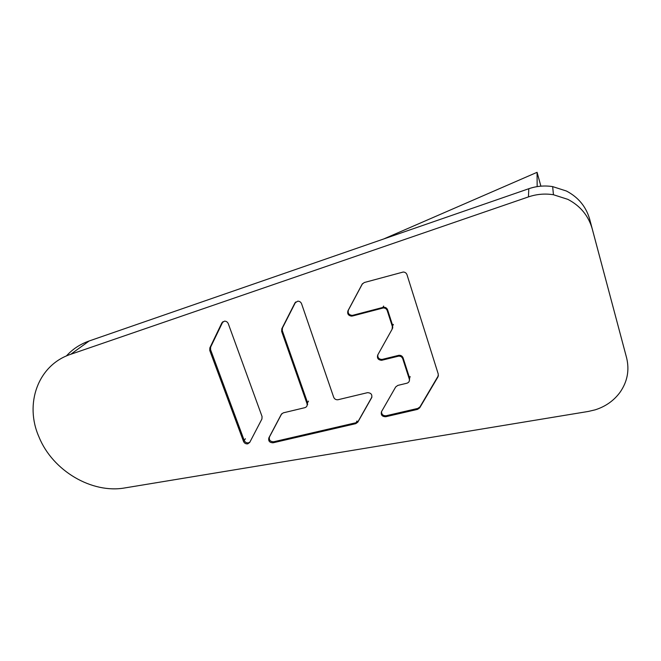 <?xml version="1.0" encoding="UTF-8"?>
<svg xmlns="http://www.w3.org/2000/svg" width="661" height="661" viewBox="0 0 661 661"><rect width="100%" height="100%" fill="white"/><g stroke="black" fill="none" stroke-linecap="round" stroke-linejoin="round"><path stroke-width="0.99" d="M222.914 321.667L210.636 347.091L210.553 349.644L244.215 440.449C245.091 442.275 246.503 443.068 248.47 442.845L249.899 442.085M295.682 301.994L282.437 328.005L282.288 330.632L307.572 402.723L307.026 405.78M281.735 413.736L269.465 436.954C268.837 440.061 270.233 441.672 273.646 441.788L356.188 422.685L358.245 421.189L371.92 397.013M273.646 441.788L273.051 442.787C269.605 442.68 268.209 441.069 268.837 437.946L269.465 436.954M381.529 411.638C381.537 414.488 383.058 415.868 386.098 415.761L417.818 408.415L419.975 406.879L438.417 375.588M392.378 328.608L392.725 325.724L387.619 309.869C386.916 308.117 385.611 307.233 383.711 307.208L352.834 315.28L351.66 316.14C348.355 315.661 347.116 313.876 347.95 310.794L348.421 310.059C347.587 313.132 348.826 314.909 352.131 315.388L352.834 315.28M362.517 283.652L348.421 310.059M409.407 380.645L409.613 378.125L403.094 357.898C402.334 356.064 400.938 355.197 398.905 355.296L382.041 359.444L381.661 360.295L398.591 356.139C400.607 356.056 401.995 356.923 402.747 358.733L409.291 379.009C409.746 381.124 408.936 382.529 406.879 383.223L397.815 385.404L395.683 386.966L381.488 411.704C380.695 414.959 382.108 416.637 385.727 416.736L417.529 409.382L417.818 408.415M377.844 354.808C377.538 357.741 378.935 359.287 382.041 359.444M392.799 327.625L392.477 328.187L392.799 327.625M89.136 340.985L70.777 354.279C37.991 364.938 24.16 403.888 39.049 437.103L39.139 437.334C52.822 470.814 91.912 493.907 124.995 487.901L588.323 411.448L595.131 409.845C605.509 406.565 613.805 400.723 620.01 392.337C627.413 381.703 629.603 370.177 626.587 357.758L589.67 219.196C586.067 206.653 578.325 197.259 566.419 191.021L552.654 186.609C544.532 185.361 536.575 186.063 528.792 188.724L89.136 340.985C80.113 344.166 72.52 349.173 66.364 356.006M70.777 354.279L528.445 196.904C536.6 194.136 544.937 193.417 553.447 194.739L567.882 199.374C580.358 205.91 588.472 215.742 592.231 228.863L626.587 357.758M248.47 442.845L247.792 443.845C245.826 444.076 244.405 443.275 243.529 441.449L209.76 350.454M247.792 443.845L249.734 442.399L261.93 418.983L262.053 416.504L228.285 323.7C227.549 322.014 226.285 321.163 224.5 321.139L221.889 322.857L209.851 347.884L209.768 350.446L210.553 349.644M273.679 441.779L273.051 442.796L355.75 423.66L357.816 422.172L371.614 397.765C372.416 394.576 371.052 392.874 367.524 392.667L337.969 399.74C335.937 399.922 334.507 399.087 333.681 397.236L301.581 303.779C300.879 302.094 299.615 301.218 297.797 301.16L294.946 302.945L281.809 328.765L281.66 331.409L307.018 403.648C307.497 405.672 306.778 407.011 304.87 407.672L283.272 412.852L281.313 414.34L268.837 437.946M352.371 316.032L383.339 307.943C385.231 307.976 386.528 308.861 387.23 310.596L392.361 326.484L392.113 329.211L377.704 355.056C376.861 358.229 378.175 359.972 381.637 360.303M417.529 409.39L419.694 407.845L437.995 376.836L438.284 374.192M364.302 282.52L403.268 272.018C405.102 272.134 406.35 273.034 407.002 274.736L438.293 374.184M364.294 282.511L362.129 284.222L347.95 310.794M307.208 404.796L307.687 404.449M387.61 309.852L387.23 310.596M409.291 379.009L410.159 376.58M403.086 357.882L402.747 358.733M398.12 356.229L398.476 355.378M382.463 359.361L382.083 360.22M392.361 326.484L393.353 324.386M537.162 186.617L537.071 172.314L540.896 186.171M383.727 238.96L537.071 172.314M392.477 328.426L392.692 327.972M528.445 196.904L528.792 188.724M589.67 219.196L592.231 228.863M243.537 441.449L245.396 438.739M209.851 347.884L210.636 347.091M222.65 322.105L221.889 322.857M295.541 302.234L294.946 302.945M371.614 397.765L371.879 397.17M358.245 421.189L357.816 422.172M355.75 423.66L356.94 420.991M307.018 403.648L308.513 401.12M282.288 330.632L281.66 331.401M281.809 328.765L282.437 328.005M382.562 308.059L383.62 306.06M362.451 283.726L362.129 284.222M437.995 376.836L438.243 375.935M419.975 406.879L419.694 407.845M386.14 415.752L385.768 416.736M553.447 194.739L552.654 186.609M383.711 307.208L383.322 307.943M352.131 315.388L351.66 316.14M386.098 415.761L385.727 416.736M398.905 355.296L398.558 356.147"/></g></svg>
